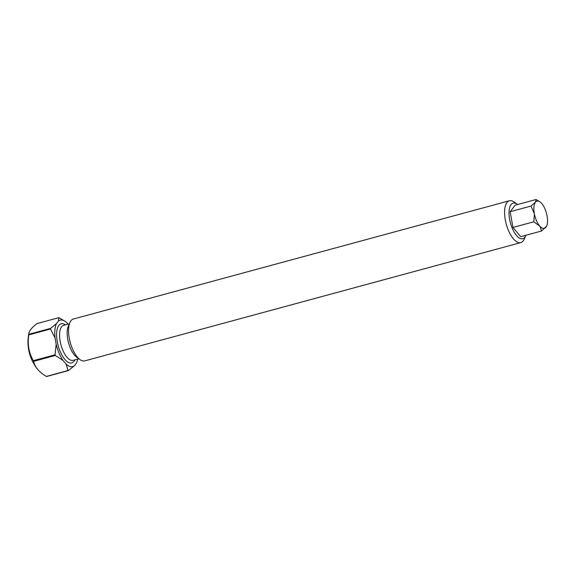 <?xml version="1.0" encoding="UTF-8"?>
<svg xmlns="http://www.w3.org/2000/svg" width="576" height="576" viewBox="0 0 576 576"><rect width="100%" height="100%" fill="white"/><g stroke="black" fill="none" stroke-linecap="round" stroke-linejoin="round"><path stroke-width="0.86" d="M517.565 204.523A18.432 7.79 74.8 0 0 517.176 204.228A18.432 7.79 74.8 0 0 509.58 219.182A18.432 7.79 74.8 0 0 517.248 236.326A18.432 7.79 74.8 0 0 525.715 235.706A18.432 7.79 74.8 0 0 525.902 235.246M525.715 235.706L524.239 239.083A21.686 9.166 -105.2 0 1 520.769 242.618A21.686 9.166 -105.2 0 1 505.26 219.65A21.686 9.166 -105.2 0 1 509.414 200.758A21.686 9.166 -105.2 0 1 514.195 202.054L517.176 204.228M520.769 242.618L84.73 360.878A21.686 9.166 -105.2 0 1 79.949 359.582L76.673 357.192A18.108 7.654 -105.2 0 1 67.709 339.098A18.108 7.654 -105.2 0 1 68.285 326.268L69.905 322.553A21.686 9.166 -105.2 0 1 73.375 319.018L509.414 200.758M79.949 359.582A21.686 9.166 -105.2 0 1 69.214 337.91A21.686 9.166 -105.2 0 1 69.905 322.553M46.728 376.481A27.324 11.549 -105.2 0 1 46.555 376.452A27.324 11.549 -105.2 0 1 46.375 376.409L68.069 370.526A27.324 11.549 -105.2 0 0 68.422 370.598L46.728 376.481M33.631 361.354A27.324 11.549 -105.2 0 1 33.343 360.67L55.037 354.787A27.324 11.549 -105.2 0 0 55.332 355.471L33.631 361.354A36.223 22.01 -174.3 0 0 37.231 368.806A36.223 22.01 -174.3 0 0 46.375 376.409M28.8 334.901A27.324 11.549 -105.2 0 1 28.865 334.289L50.558 328.399A27.324 11.549 -105.2 0 0 50.494 329.011L28.8 334.901A36.223 32.105 -78.3 0 0 33.343 360.67M65.239 321.43L59.105 317.758A27.324 11.549 -105.2 0 0 58.759 317.686L37.058 323.575A36.223 10.094 -22.9 0 0 28.93 333.029A36.223 10.094 -22.9 0 0 28.865 334.289M68.033 324.173L66.78 322.697A24.077 10.174 74.8 0 0 65.441 321.574A24.077 10.174 74.8 0 0 58.493 320.976L56.513 323.568A24.077 10.174 74.8 0 0 55.066 338.011L56.16 344.246A24.077 10.174 74.8 0 0 63.007 360.403L66.089 364.046A24.077 10.174 74.8 0 0 74.376 365.767L76.363 363.175A24.077 10.174 74.8 0 0 76.586 362.686A24.077 10.174 74.8 0 0 77.645 359.093M50.494 329.011L55.066 338.011M56.513 323.568L50.558 328.399M56.16 344.246L55.037 354.787M55.332 355.471L63.007 360.403M58.759 317.686L58.493 320.976M76.363 363.175L76.55 362.772M68.422 370.598L74.376 365.767M66.089 364.046L68.069 370.526M539.957 201.852L536.033 199.519L515.167 205.178L510.156 211.723L512.935 227.455L520.718 236.657L541.584 230.998L546.602 226.181M546.163 226.973A14.112 5.962 74.8 0 0 546.653 226.058A14.112 5.962 74.8 0 0 547.2 216.634L546.998 215.503A14.112 5.962 74.8 0 0 542.102 203.933L541.541 203.27A14.112 5.962 74.8 0 0 540.122 201.967A14.112 5.962 74.8 0 0 535.608 202.039L531.029 206.057L534.413 213.977L533.801 221.796L539.87 226.21L541.584 230.998M512.935 227.455L533.801 221.796M510.156 211.723L531.029 206.057M536.033 199.519L535.608 202.039M535.248 202.507A14.112 5.962 74.8 0 0 534.211 212.854M534.413 213.977A14.112 5.962 74.8 0 0 539.309 225.554M539.87 226.21A14.112 5.962 74.8 0 0 545.803 227.441M69.35 323.82L63.59 325.382A18.108 7.654 74.8 0 0 60.12 341.15A18.108 7.654 74.8 0 0 73.073 360.338L78.833 358.776M74.894 359.842A20.275 8.568 -105.2 0 1 65.585 360.23A20.275 8.568 -105.2 0 1 57.233 341.467A20.275 8.568 -105.2 0 1 65.419 324.886M28.93 333.029A43.373 43.373 0 0 0 37.231 368.806M65.441 321.574L64.937 321.214M540.122 201.967L539.719 201.672"/></g></svg>
